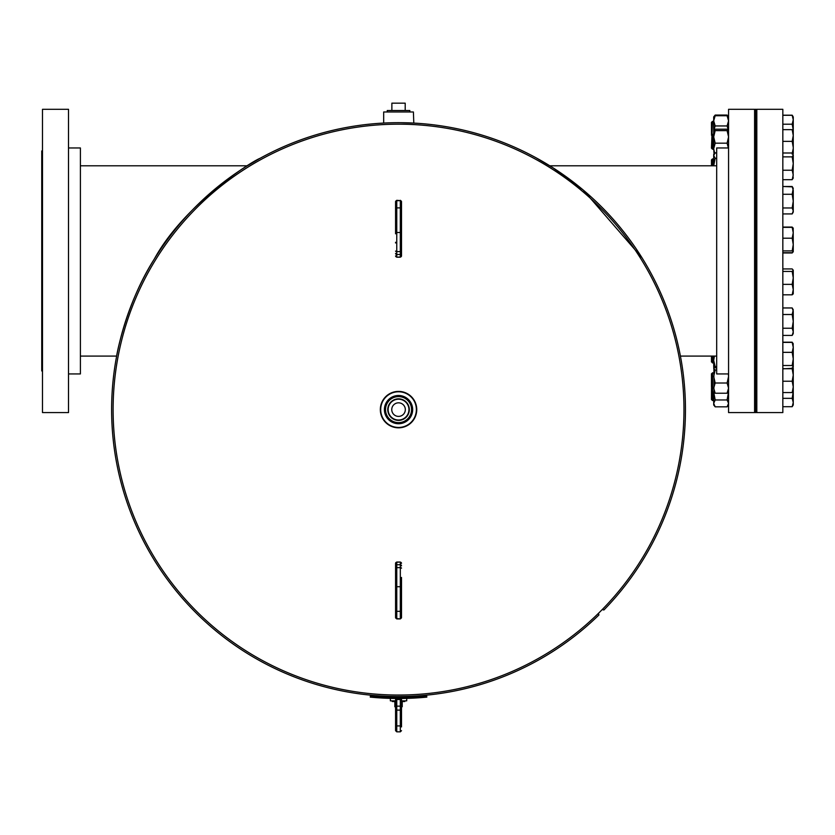 <?xml version="1.0" encoding="UTF-8"?>
<svg xmlns="http://www.w3.org/2000/svg" width="835" height="835" viewBox="0 0 835 835"><rect width="100%" height="100%" fill="white"/><g stroke="black" fill="none" stroke-linecap="round" stroke-linejoin="round"><path stroke-width="1.25" d="M260.332 158.18L260.332 158.18C249.268 162.554 183.397 205.734 154.329 258.996C124.853 305.161 115.919 358.966 116.451 357.203L116.66 356.096L80.4 356.096M80.4 165.8L247.275 165.8L259.08 158.869M716.68 165.8L549.806 165.8L538.095 158.921M539.702 159.819L544.243 162.439M544.806 162.773L547.259 164.245M382.827 123.121L383.672 123.079L383.672 111.984L413.408 111.984L413.795 123.1M414.484 123.131L401.583 122.714M406.718 697.528L407.042 696.4M407.699 696.38L406.906 696.411M598.486 613.308L598.914 614.967A286.916 286.916 0 0 1 398.535 696.526C410.309 696.369 410.309 696.369 398.535 696.526A286.916 286.916 0 0 1 111.619 409.609A286.916 286.916 0 0 1 662.938 298.189A286.916 286.916 0 0 1 603.893 609.988L602.233 609.56M680.629 357.203L680.421 356.096L716.68 356.096M536.748 158.18L553.448 168.106L583.31 190.109L641.958 257.733M395.957 696.515L389.381 696.38M398.535 427.823A18.213 18.213 0 0 0 416.748 409.609A18.213 18.213 0 0 0 398.535 391.396A18.213 18.213 0 0 0 380.332 409.609A18.213 18.213 0 0 0 398.535 427.823M683.969 409.609A285.434 285.434 0 0 1 398.535 695.044A285.434 285.434 0 0 1 113.111 409.609A285.434 285.434 0 0 1 398.535 124.175A285.434 285.434 0 0 1 683.969 409.609A285.434 285.434 0 0 0 398.535 124.175M409.317 409.609A10.782 10.782 0 0 0 398.535 398.838A10.782 10.782 0 0 0 387.764 409.609A10.782 10.782 0 0 0 398.535 420.391A10.782 10.782 0 0 0 409.317 409.609M406.718 698.384L406.718 700.847L401.51 700.847M395.571 700.847L390.363 700.847L390.363 698.384M402.637 404.203A6.784 6.784 0 0 1 403.952 413.711A6.784 6.784 0 0 1 394.444 415.016A6.784 6.784 0 0 1 393.128 405.518A6.784 6.784 0 0 1 402.637 404.203M392.252 417.907A10.406 10.406 0 0 1 390.248 403.326A10.406 10.406 0 0 1 404.829 401.311A10.406 10.406 0 0 1 406.833 415.893A10.406 10.406 0 0 1 392.252 417.907M389.246 420.245A14.122 14.122 0 0 0 409.171 418.909A14.122 14.122 0 0 0 407.835 398.984A14.122 14.122 0 0 0 387.91 400.309A14.122 14.122 0 0 0 389.246 420.245M389.475 419.974A13.757 13.757 0 0 0 408.899 418.669A13.757 13.757 0 0 0 407.595 399.255A13.757 13.757 0 0 0 388.181 400.549A13.757 13.757 0 0 0 389.475 419.974M389.976 419.41A13.016 13.016 0 0 0 408.336 418.178A13.016 13.016 0 0 0 407.104 399.819A13.016 13.016 0 0 0 388.745 401.05A13.016 13.016 0 0 0 389.976 419.41M410.288 396.187A17.838 17.838 0 0 0 385.112 397.867A17.838 17.838 0 0 0 386.793 423.042A17.838 17.838 0 0 0 411.968 421.351A17.838 17.838 0 0 0 410.288 396.187M404.787 700.847L404.787 701.536L401.51 701.536M395.571 701.536L392.293 701.536L392.293 700.847M401.51 706.765L402.23 706.765L402.23 701.536M395.571 706.765L394.851 706.765L394.851 701.536M387.242 111.984L387.242 110.523L409.839 110.523L409.839 111.984M391.876 110.523L391.876 103.154L405.205 103.154L405.205 110.523M42.491 150.937L41.75 150.937L41.75 370.959L42.491 370.959M42.491 109.312L42.491 412.584L68.512 412.584L68.512 109.312L42.491 109.312M68.512 373.934L80.4 373.934L80.4 147.962L68.512 147.962M754.59 370.959L755.331 370.959L755.331 150.937L754.59 150.937M754.59 412.584L754.59 109.312L728.569 109.312L728.569 412.584L754.59 412.584M728.569 147.962L716.68 147.962L716.68 373.934L728.569 373.934M756.813 109.312L782.833 109.312L782.833 412.584L756.813 412.584L756.813 109.312M756.072 150.937L756.813 150.937M756.072 370.959L756.813 370.959M755.331 150.937L755.331 109.312L756.072 109.312L756.072 412.584L755.331 412.584L755.331 370.959M782.833 252.713L792.185 252.713L793.25 251.805L792.185 250.907L782.833 250.907M782.833 238.215L792.185 238.215L793.25 244.561L792.185 250.907M782.833 227.329L792.185 227.329L793.25 232.767L792.185 238.215M793.25 228.226L792.185 227.329M793.25 247.734L793.187 228.018M793.25 244.561L793.25 251.805M400.32 697.642L400.32 696.526L396.761 696.526A1.19 1.19 0 0 0 395.571 697.632A1.19 1.19 0 0 1 396.761 696.526L396.761 697.642M401.51 707.986L401.51 726.92L401.51 707.986M396.761 731.846L400.32 731.846L400.32 699.5L401.51 699.5L401.51 698.488L401.51 725.135A1.19 0.793 180 0 1 400.32 725.928L396.761 725.928L396.761 731.846L395.571 730.667L395.571 698.488M395.571 707.986L395.571 730.667M395.571 726.92L395.571 719.019M395.571 706.66L395.571 709.322A1.19 0.793 0 0 0 396.761 710.115L396.761 725.928A1.19 0.793 0 0 1 395.571 725.135M400.32 696.526A1.19 1.19 0 0 1 401.51 697.632A1.19 1.19 0 0 0 400.32 696.526A1.19 1.19 0 0 1 401.51 697.632M401.51 577.444L401.51 612.577M401.51 607.462L401.51 585.398M401.51 606.711L401.51 617.389M395.571 602.265L395.571 563.218L396.761 562.028L400.32 562.028L396.761 562.237L396.761 618.923L395.571 617.733L395.571 587.235L395.571 610.208A1.19 1.117 0 0 0 396.761 611.324L400.32 611.324L400.32 586.713L396.761 586.713A1.19 0.522 0 0 0 395.571 587.235M395.571 585.398L395.571 606.711M426.821 697.11A288.889 288.889 0 0 1 370.26 697.11L370.343 696.265A288.033 288.033 0 0 0 426.737 696.265L426.821 697.11M782.833 294.818L792.185 294.818L793.135 293.972M782.833 284.37L792.185 284.37L793.25 289.599L792.185 294.818M782.833 271.427L792.185 271.427L793.25 277.898L792.185 284.37M782.833 268.943L792.185 268.943L793.25 270.185L792.185 271.427M793.25 293.774L793.25 270.185M782.833 335.42L792.185 335.42L793.25 333.582L792.519 334.856M782.833 328.228L792.185 328.228L793.25 331.829L792.185 335.42M782.833 314.503L792.185 314.503L793.25 321.371L792.185 328.228M782.833 307.958L792.185 307.958L793.25 309.795L792.185 314.503M792.185 307.958L793.25 311.236L793.25 333.582M711.472 356.096L711.472 361.983L713.695 362.985M712.485 356.096L712.485 362.985M782.833 368.726L792.185 368.726L793.25 367.118L792.958 367.953M792.185 365.511L793.25 367.118L793.25 358.925L792.185 365.511L782.833 365.511M792.185 352.339L793.25 358.925L793.25 347.36L792.185 352.339L782.833 352.339M782.833 342.381L792.185 342.381L793.25 347.36L793.052 343.321M793.25 343.999L792.185 342.381M711.472 373.756L711.472 386.563M712.485 372.754L712.485 400.529L713.695 400.529M792.185 392.554L793.25 392.053L793.25 386.887L792.185 392.554L782.833 392.554M792.185 381.23L793.25 386.887L793.25 375.03L792.185 381.23L782.833 381.23M792.185 368.84L793.25 375.03L793.25 368.308L782.833 368.84M792.185 367.776L793.25 368.266M711.524 386.626L711.472 399.516L712.485 400.529M792.185 406.708L793.25 404.985L793.25 402.522L792.185 406.708L782.833 406.708M782.833 398.337L792.185 398.337L793.25 402.522L793.25 392.053M793.25 391.531L792.185 398.337M793.25 375.03L793.25 373.934M782.833 342.204L792.185 342.204L793.25 344.145M793.25 289.599L793.25 286.415M793.25 277.898L793.25 274.632M782.833 227.078L792.185 227.078L793.25 228.32M782.833 252.963L792.185 252.963L793.25 251.711M782.833 186.476L792.415 186.863M782.833 194.284L792.185 194.284L793.25 201.131L793.25 212.1L792.185 213.937L782.833 213.937L792.185 213.896L793.25 210.931L792.185 207.978L782.833 207.978M782.833 156.876L792.185 156.876L793.25 163.556L793.25 158.149M792.185 154.12L793.25 153.588M793.25 148.463L792.185 153.442L793.25 153.63L792.185 153.807M782.833 115.188L792.185 115.188L792.759 116.065M713.695 134.299L712.485 134.299L712.485 149.173L711.472 148.16L712.485 121.367L711.472 122.38L711.524 135.27M782.833 124.206L792.185 124.206L793.219 129.811M782.833 115.293L792.185 115.293L793.25 119.749L792.185 124.206M782.833 129.665L792.185 129.665L793.25 135.51L793.25 116.91L792.185 115.293M792.185 141.365L793.25 147.398L793.25 135.51L792.185 141.365L782.833 141.365M793.25 129.843L792.185 129.665M793.25 153.63L793.25 147.398M712.485 165.8L712.485 158.911L711.472 159.923L711.472 165.8M782.833 179.692L792.185 179.692L793.25 177.751M782.833 170.225L792.185 170.225L793.25 174.964L792.185 179.692M782.833 152.993L792.185 152.993L793.25 154.934L793.25 163.556L792.185 170.225M793.25 154.934L792.958 153.943L793.25 154.934L792.185 156.876M793.25 163.556L793.052 178.575M782.833 186.518L792.185 186.518L793.25 190.401L793.25 201.131L792.185 207.978M792.185 186.518L793.25 188.313L792.185 194.284M714.416 356.096L713.695 360.396L715.178 366.669L713.695 367.452L716.68 368.099M716.68 366.669L715.178 366.669M713.695 367.39L713.695 356.096M728.329 373.934L728.569 376.491L727.087 383.014L715.178 383.014L713.695 388.118L715.178 393.222L713.695 391.792M727.087 383.014L728.569 388.118L727.087 393.222L715.178 393.222M727.087 393.222L728.569 391.792M714.134 367.765L713.695 368.527L715.178 369.957L713.695 376.491L715.178 383.014M716.68 369.957L715.178 369.957M713.904 392.325L713.904 368.005M727.087 399.965L715.178 399.965L713.695 403.399L715.178 406.833L727.087 406.833L728.569 403.399L727.087 399.965L728.538 392.095M713.727 392.095L715.178 399.965M715.178 406.833L713.695 404.985L713.695 393.097M714.029 154.026L713.695 148.724L715.178 143.171L713.695 136.898L713.695 129.905L715.178 130.625L713.695 136.898L713.695 149.695M728.36 116.639L727.087 115.063L715.178 115.063L714.374 116.222M727.087 115.063L727.89 116.222M713.695 117.171L715.178 115.741L713.695 120.845L713.695 118.497M728.569 117.171L727.087 115.741L715.178 115.741M728.569 129.843L727.087 129.185L715.178 129.185L713.695 129.905L713.695 120.845L715.178 125.949L727.087 125.949L728.569 120.845L727.087 115.741M728.266 129.592L727.087 125.949M713.998 129.592L715.178 125.949M713.695 120.845L713.695 116.91L715.178 115.063M728.569 129.905L727.087 130.625L715.178 130.625M727.087 130.625L728.569 136.898L727.087 143.171L715.178 143.171M714.687 153.222L713.695 148.724M728.569 148.724L727.087 143.171M716.68 152.68L714.603 153.327M715.178 152.68L713.695 155.477L715.178 158.264L713.706 165.8L713.695 154.444L714.572 153.358M716.68 158.264L715.178 158.264M395.571 201.778A1.19 1.117 180 0 1 396.761 200.661L400.32 200.661L396.761 200.306L396.761 232.516A1.19 0.522 0 0 1 395.571 231.994L395.571 201.84M395.571 211.839L395.571 233.821M395.571 242.254L395.571 242.995M395.571 251.074A1.19 0.522 0 0 0 396.761 251.596L396.761 232.516L400.32 232.516L400.32 207.894L396.761 207.894A1.19 1.117 0 0 0 395.571 209.011L395.571 212.507M401.51 212.507L401.51 241.774M401.51 233.821L401.51 211.766M401.51 231.994L401.51 256.011L400.32 257.201L396.761 257.201L400.32 256.982L400.32 232.516A1.19 0.522 180 0 0 401.51 231.994L401.51 209.011A1.19 1.117 180 0 0 400.32 207.894L400.32 200.661A1.19 1.117 180 0 1 401.51 201.778L401.51 209.011M401.51 254.894L401.51 206.652M400.32 698.498L400.32 699.5L396.761 699.5L396.761 710.115L400.32 710.115A1.19 0.793 180 0 0 401.51 709.322M396.761 698.498L396.761 699.5L395.571 699.5M401.51 706.149L395.571 706.149M396.761 696.526A1.19 1.19 0 0 0 395.571 697.632M396.761 618.923L400.32 618.923L396.761 618.568A1.19 1.117 0 0 1 395.571 617.441M401.51 587.235A1.19 0.522 180 0 0 400.32 586.713L400.32 562.028L401.51 563.218M401.51 565.827A1.19 1.106 180 0 0 400.32 564.731L396.761 564.731A1.19 1.106 180 0 0 395.571 565.827M401.51 568.155A1.19 0.522 180 0 0 400.32 567.633L396.761 567.633A1.19 0.522 0 0 0 395.571 568.155M401.51 617.441A1.19 1.117 0 0 1 400.32 618.568L400.32 611.324A1.19 1.117 180 0 0 401.51 610.208M401.51 563.343A1.19 1.106 180 0 0 400.32 562.237M396.761 562.237A1.19 1.106 180 0 0 395.571 563.343M401.51 251.074A1.19 0.522 180 0 1 400.32 251.596L396.761 251.596L396.761 257.201L395.571 256.011M395.571 253.391A1.19 1.106 0 0 0 396.761 254.487L400.32 254.487A1.19 1.106 0 0 0 401.51 253.391M395.571 255.875A1.19 1.106 0 0 0 396.761 256.982M400.32 256.982A1.19 1.106 0 0 0 401.51 255.875M390.363 697.528L390.363 696.411M756.072 247.452L756.813 247.452M756.072 232.589L756.813 232.589M400.32 731.846L401.51 730.667M400.32 618.923L401.51 617.733M756.072 289.317L756.813 289.317M756.072 274.444L756.813 274.444M756.072 329.126L756.813 329.126M756.072 314.263L756.813 314.263M756.072 362.985L756.813 362.985M756.072 348.122L756.813 348.122M711.472 373.736L713.695 372.734M754.59 372.734L755.331 372.734M756.072 372.734L756.813 372.734M711.472 386.584L713.695 387.597M754.59 387.597L755.331 387.597M756.072 387.597L756.813 387.597M754.59 400.529L755.331 400.529M756.072 400.529L756.813 400.529M712.485 121.367L713.695 121.367M754.59 121.367L755.331 121.367M756.072 121.367L756.813 121.367M712.485 149.173L713.695 149.173M754.59 149.173L755.331 149.173M756.072 149.173L756.813 149.173M754.59 134.299L755.331 134.299M756.072 134.299L756.813 134.299M756.072 173.774L756.813 173.774M712.485 158.911L713.695 158.911M756.072 158.911L756.813 158.911M756.072 207.644L756.813 207.644M756.072 192.77L756.813 192.77M728.569 404.985L727.087 406.833M396.761 200.306L395.571 201.496M400.32 200.306L401.51 201.496"/></g></svg>
